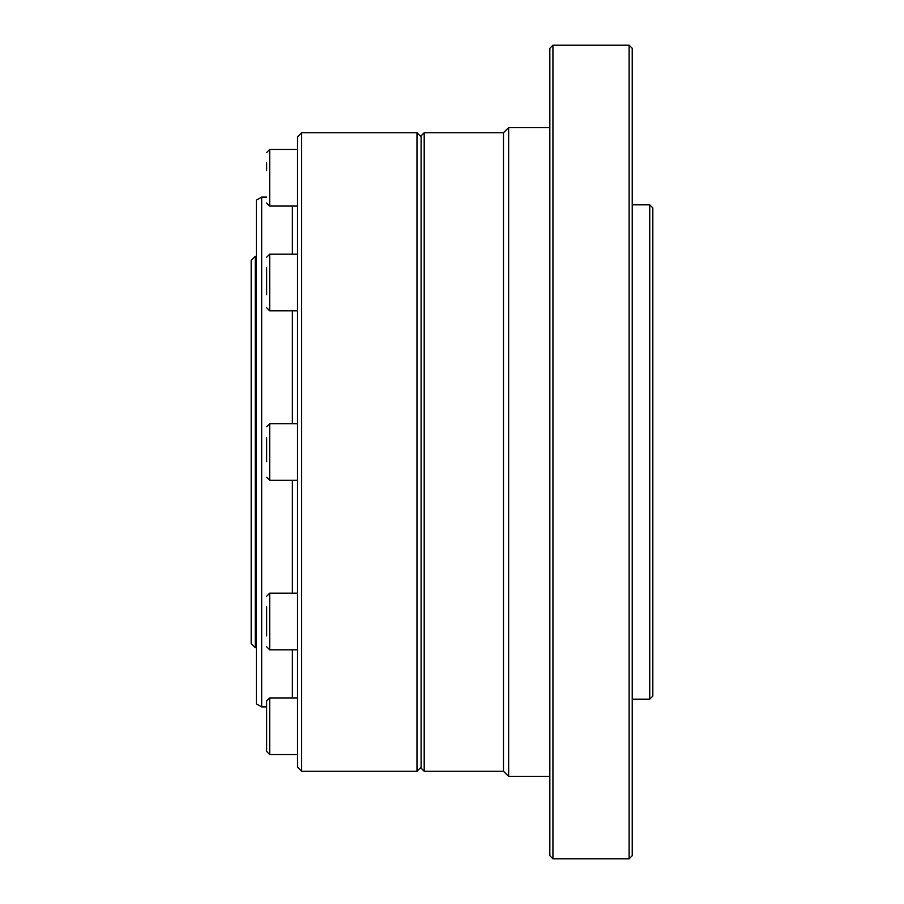 <?xml version="1.0" encoding="UTF-8"?>
<svg xmlns="http://www.w3.org/2000/svg" width="904" height="904" viewBox="0 0 904 904"><rect width="100%" height="100%" fill="white"/><g stroke="black" fill="none" stroke-linecap="round" stroke-linejoin="round"><path stroke-width="1.36" d="M255.29 647.671L255.29 256.329L251.176 260.442L251.176 643.558L255.29 647.671L256.329 647.671M416.981 771.259L416.981 132.741L301.642 132.741L301.642 771.259L416.981 771.259L421.106 767.146M301.642 771.259L297.518 767.146L297.518 136.854L301.642 132.741M261.674 706.894L261.674 197.106L256.329 200.191L256.329 703.809L261.674 706.894L266.623 706.894L266.623 712.521M421.106 768.174L421.106 135.826L424.191 132.741L424.191 771.259L421.106 768.174M503.494 771.259L503.494 132.741L508.647 127.588L508.647 776.412L503.494 771.259L424.191 771.259M549.835 855.715L549.835 48.285L552.932 45.2L552.932 858.8L549.835 855.715M629.139 45.2L632.224 48.285L632.224 855.715L629.139 858.8L629.139 45.2L552.932 45.2M649.739 204.835L652.824 207.92L652.824 696.08L649.739 699.165L649.739 204.835L632.224 204.835M266.623 747.766L266.623 714.454M266.623 735.912L266.623 701.018L269.708 697.933L269.708 754.569L266.623 751.484L266.623 735.912M297.518 737.099L297.518 754.569L269.708 754.569L266.623 751.484M266.623 635.953L266.623 606.629M266.623 631.726L266.623 611.274M297.518 614.901L297.518 649.818L269.708 649.818L266.623 646.733M266.623 461.661L266.623 437.389M297.518 430.473L297.518 480.318L269.708 480.318L266.623 477.233M266.623 281.336L266.623 267.686M266.623 294.749L266.623 267.64M266.623 170.653L266.623 162.889M292.365 423.682L292.365 310.829M292.365 254.182L292.365 206.067M292.365 697.933L292.365 649.818M292.365 593.171L292.365 480.318M297.518 593.171L269.708 593.171L269.708 649.818M297.518 423.682L269.708 423.682L269.708 480.318M297.518 254.182L269.708 254.182L269.708 310.829L266.623 307.733M269.708 149.431L297.518 149.431L269.708 149.431L266.623 152.516L269.708 149.431L269.708 206.067L297.518 206.067M256.329 256.329L255.29 256.329M266.623 197.106L261.674 197.106M421.106 136.854L416.981 132.741M549.835 776.412L508.647 776.412M629.139 858.8L552.932 858.8M649.739 699.165L632.224 699.165M549.835 127.588L508.647 127.588M503.494 132.741L424.191 132.741M269.708 697.933L297.518 697.933M269.708 593.171L266.623 596.267M269.708 423.682L266.623 426.767M269.708 254.182L266.623 257.267M269.708 310.829L297.518 310.829M269.708 206.067L266.623 202.982"/></g></svg>
